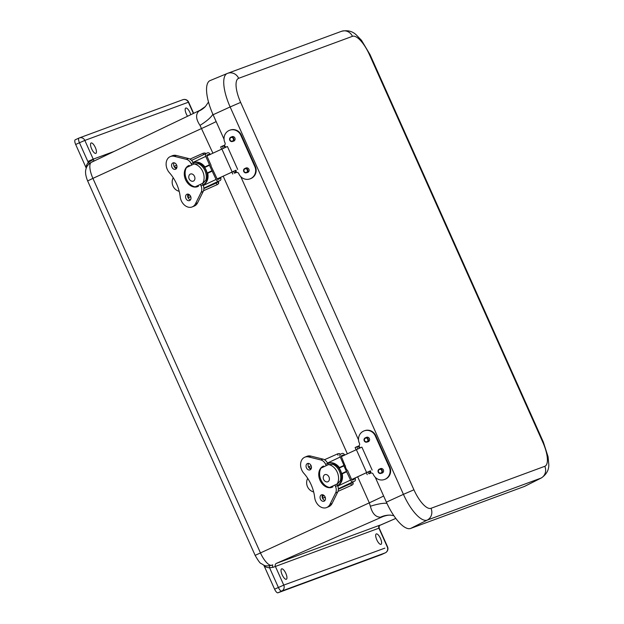 <?xml version="1.0" encoding="UTF-8"?>
<svg xmlns="http://www.w3.org/2000/svg" width="624" height="624" viewBox="0 0 624 624"><rect width="100%" height="100%" fill="white"/><g stroke="black" fill="none" stroke-linecap="round" stroke-linejoin="round"><path stroke-width="0.94" d="M91.151 142.974A5.71 1.966 -114.6 0 1 95.3 147.428A5.71 1.966 -114.6 0 1 95.862 153.371A5.71 1.966 -114.6 0 1 91.697 148.996A5.71 1.966 -114.6 0 1 91.104 142.99A5.71 1.966 -114.6 0 1 91.151 142.974M376.311 533.918A5.71 1.966 -114.6 0 1 380.453 538.379A5.71 1.966 -114.6 0 1 381.014 544.323A5.71 1.966 -114.6 0 1 376.857 539.947A5.71 1.966 -114.6 0 1 376.264 533.941A5.71 1.966 -114.6 0 1 376.311 533.918M187.559 116.243A5.71 1.966 -114.6 0 1 185.757 108.053A5.71 1.966 -114.6 0 1 185.804 108.038A5.71 1.966 -114.6 0 1 190.757 114.715M281.658 568.854A5.71 1.966 -114.6 0 1 285.808 573.316A5.71 1.966 -114.6 0 1 286.369 579.251A5.71 1.966 -114.6 0 1 282.204 574.883A5.71 1.966 -114.6 0 1 281.611 568.87A5.71 1.966 -114.6 0 1 281.658 568.854M87.836 161.476L93.218 159.143L84.841 140.416L79.459 142.748L87.836 161.476A6.88 6.458 -110.3 0 0 88.319 162.38L93.382 159.448L93.974 161.062A4.579 4.056 93.5 0 0 92.149 161.881L92.75 161.671M78.991 138.068L75.286 139.76A4.579 1.576 65.4 0 0 75.247 139.776A4.579 1.576 65.4 0 0 75.676 144.479L86.245 168.152M75.676 144.479L79.459 142.748A4.579 1.576 -114.6 0 1 79.03 138.044L79.03 138.044A4.579 1.576 -114.6 0 1 79.069 138.029A4.579 4.298 -110.3 0 1 79.349 137.912A4.579 4.579 0 0 0 79.03 138.044L75.247 139.776M193.643 113.334L188.635 102.125L84.841 140.416A4.579 4.298 -110.3 0 0 79.349 137.912L182.871 99.707A4.579 4.298 69.7 0 1 188.362 102.211L193.393 113.451M85.933 167.411A11.458 10.756 -110.3 0 1 88.319 162.38C88.335 163.628 89.614 163.465 92.149 161.881A2.309 0.788 64.4 0 1 92.095 161.983M263.796 565.126L274.591 589.173A4.579 1.576 65.4 0 0 277.937 592.8L381.467 554.596A4.579 1.576 65.4 0 0 381.498 554.58A4.579 1.576 65.4 0 0 381.537 554.557M264.342 566.249A11.458 10.756 -110.3 0 0 269.568 567.746A2.309 0.749 91.2 0 0 269.162 565.913M277.937 592.8L281.72 591.068A4.579 1.576 -114.6 0 1 278.374 587.441L269.568 567.746L272.922 567.364A2.309 0.835 67.2 0 1 272.75 564.853L271.401 565.367A9.149 8.588 -110.3 0 0 271.838 565.196A15.631 5.374 -114.6 0 1 260.403 552.794L92.914 178.37L87.649 180.952L255.138 555.376L369.307 502.835L370.367 506.228C372.271 513.49 375.64 517.148 380.484 517.195L384.836 515.931M272.922 567.364L379.174 528.083C379.041 526.266 379.337 525.299 380.063 525.19L379.548 525.439M274.591 589.173L283.756 585.101L275.379 566.374A2.309 2.168 -110.3 0 1 276.44 563.355L382.255 516.883A27.456 25.771 -110.3 0 1 383.565 516.352A27.456 25.771 -110.3 0 0 383.565 516.352C386.459 515.416 388.729 515.011 390.367 515.135A27.456 23.806 -87.8 0 0 380.484 517.195M385.328 552.817A4.579 1.576 -114.6 0 1 385.281 552.841A4.579 1.576 -114.6 0 1 385.242 552.856L281.72 591.068A4.579 4.298 -110.3 0 0 283.756 585.101L384.852 548.137M379.166 528.076L387.551 546.819A4.579 4.579 0 0 1 385.281 552.841L381.498 554.58M380 525.229L379.961 525.151A2.309 2.168 69.7 0 0 378.908 528.169L387.286 546.897A4.579 4.298 69.7 0 1 385.242 552.856L381.467 554.596M393.838 515.666L390.382 515.135A27.456 23.806 -87.8 0 0 390.367 515.135M386.927 503.35A27.456 5.6 -21.5 0 0 370.367 506.228M212.862 114.239A27.456 6.919 -26.7 0 1 200.015 125.385L212.885 153.145M198.838 111.119L205.405 106.525A27.456 24.071 44.2 0 1 198.838 111.119C195.515 114.488 195.913 119.239 200.015 125.385M200.125 110.23L91.432 162.302C86.9 164.908 86.276 168.113 86.198 168.285C85.995 169.432 84.178 172.263 87.649 180.952M524.425 486.447A33.166 11.396 65.4 0 0 524.831 486.268L541.382 477.937A32.479 11.162 65.4 0 1 540.985 478.109A9.149 8.588 -110.3 0 0 544.791 466.307L430.997 508.31A9.149 8.588 69.7 0 1 427.19 520.112L540.985 478.109L524.425 486.447L410.639 528.442L427.19 520.112A32.479 11.162 65.4 0 1 403.432 494.348L413.93 489.801L240.638 102.398L230.139 106.946L403.432 494.348L386.381 502.141A33.166 11.396 65.4 0 0 410.639 528.442M210.272 80.519A33.166 11.396 65.4 0 0 210.124 80.574A33.166 11.396 65.4 0 0 213.088 114.738L224.047 139.238M240.786 176.662L358.519 439.865M375.266 477.29L386.381 502.141M236.129 171.748L236.441 172.45A2.02 1.919 70.2 0 1 238.75 173.589L238.875 173.854A9.22 8.759 -109.8 0 0 249.967 178.885A9.22 8.759 -109.8 0 0 254.818 166.561L240.817 135.268A9.22 8.759 -109.8 0 0 229.718 130.229A9.22 8.759 -109.8 0 0 224.874 142.553L224.991 142.818A2.02 1.919 70.2 0 1 224.312 145.322L224.546 145.852M231.488 136.968A2.379 2.262 70.2 0 1 234.967 138.146A2.379 2.262 70.2 0 1 233.041 141.274M245.489 168.262A2.379 2.262 70.2 0 1 248.968 169.439A2.379 2.262 70.2 0 1 247.042 172.567M254.818 166.561L255.325 166.382L241.324 135.08A9.22 8.759 -109.8 0 0 230.225 130.049L229.718 130.229M255.325 166.382A9.22 8.759 70.2 0 1 250.474 178.706L249.967 178.885M236.441 172.45L235.201 172.895A2.02 1.786 68.6 0 0 235.997 170.305L235.256 170.594A2.02 1.786 68.6 0 1 234.452 173.191L235.201 172.895M223.587 145.665L224.312 145.322M236.566 172.419L234.452 173.191M221.59 149.027L220.654 146.936L222.339 146.102A2.02 1.786 68.6 0 1 224.78 147.186L224.929 147.506M222.511 146.032L223.08 145.805A2.02 1.786 68.6 0 1 225.529 146.897L225.662 147.186M232.666 141.398A2.285 2.176 70.2 0 1 229.687 140.049A2.285 2.176 70.2 0 1 230.95 137.155A2.285 2.176 70.2 0 1 233.743 138.489A2.285 2.176 70.2 0 1 232.666 141.398M232.502 141.047A1.903 1.81 70.2 0 1 230.03 139.924A1.903 1.81 70.2 0 1 231.083 137.522A1.903 1.81 70.2 0 1 233.399 138.629A1.903 1.81 70.2 0 1 232.502 141.047M233.095 138.115A1.903 1.81 -109.8 0 0 233.548 139.363M246.659 172.7A2.285 2.176 70.2 0 1 243.688 171.343A2.285 2.176 70.2 0 1 244.951 168.457A2.285 2.176 70.2 0 1 247.744 169.79A2.285 2.176 70.2 0 1 246.659 172.7M246.503 172.349A1.903 1.81 70.2 0 1 244.031 171.226A1.903 1.81 70.2 0 1 245.084 168.823A1.903 1.81 70.2 0 1 247.4 169.931A1.903 1.81 70.2 0 1 246.503 172.349M247.096 169.408A1.903 1.81 -109.8 0 0 247.549 170.664M370.601 472.368L370.921 473.07A2.02 1.919 70.2 0 1 373.23 474.209L373.347 474.474A9.22 8.759 -109.8 0 0 384.446 479.505A9.22 8.759 -109.8 0 0 389.29 467.189L375.289 435.887A9.22 8.759 -109.8 0 0 364.19 430.856A9.22 8.759 -109.8 0 0 359.346 443.173L359.463 443.438A2.02 1.919 70.2 0 1 358.784 445.942L359.018 446.472M365.96 437.588A2.379 2.262 70.2 0 1 369.447 438.766A2.379 2.262 70.2 0 1 367.513 441.893M379.961 468.889A2.379 2.262 70.2 0 1 383.448 470.067A2.379 2.262 70.2 0 1 381.514 473.195M389.29 467.189L389.797 467.002L375.796 435.708A9.22 8.759 -109.8 0 0 364.705 430.669L364.19 430.856M389.797 467.002A9.22 8.759 70.2 0 1 384.953 479.326L384.446 479.505M370.921 473.07L369.673 473.522A2.02 1.786 68.6 0 0 370.477 470.925L369.728 471.221A2.02 1.786 68.6 0 1 368.932 473.811L369.673 473.522M358.067 446.293L358.784 445.942M371.038 473.039L368.932 473.811M356.062 449.647L355.126 447.556L356.811 446.722A2.02 1.786 68.6 0 1 359.26 447.814L359.401 448.133M356.99 446.651L357.56 446.433A2.02 1.786 68.6 0 1 360.001 447.517L360.134 447.814M370.43 470.816L351.64 479.552M367.138 442.018A2.285 2.176 70.2 0 1 364.159 440.669A2.285 2.176 70.2 0 1 365.43 437.783A2.285 2.176 70.2 0 1 368.215 439.117A2.285 2.176 70.2 0 1 367.138 442.018M366.982 441.667A1.903 1.81 70.2 0 1 364.502 440.544A1.903 1.81 70.2 0 1 365.563 438.142A1.903 1.81 70.2 0 1 367.879 439.249A1.903 1.81 70.2 0 1 366.982 441.667M367.567 438.734A1.903 1.81 -109.8 0 0 368.02 439.99M381.139 473.32A2.285 2.176 70.2 0 1 378.16 471.97A2.285 2.176 70.2 0 1 379.431 469.076A2.285 2.176 70.2 0 1 382.216 470.41A2.285 2.176 70.2 0 1 381.139 473.32M380.983 472.969A1.903 1.81 70.2 0 1 378.503 471.845A1.903 1.81 70.2 0 1 379.556 469.443A1.903 1.81 70.2 0 1 381.88 470.551A1.903 1.81 70.2 0 1 380.983 472.969M381.568 470.036A1.903 1.81 -109.8 0 0 382.021 471.284M189.337 174.962A3.845 2.894 67.5 0 1 193.144 174.587A3.845 2.894 67.5 0 1 194.813 179.291A3.845 2.894 67.5 0 1 191.521 181.124A4.313 4.313 0 0 1 189.127 175.344A3.845 2.894 67.5 0 1 189.337 174.962M217.16 178.932L235.989 170.282M206.895 155.984L227.409 146.492L237.674 169.439M235.958 170.219L217.183 178.987L210.772 165.524M179.189 191.334L178.846 191.233A9.149 8.541 69.6 0 1 173.012 178.183L173.222 177.723M205.717 153.668A3.658 1.31 65.4 0 0 205.007 152.989L205.382 153.832M189.992 159.112L203.354 153.153L205.007 152.989M176.959 167.209L175.297 167.801L174.548 166.132L176.647 165.087M218.361 181.366A3.658 1.31 -114.6 0 1 218.65 183.495L217.55 184.486L203.51 190.749M203.869 188.588L216.731 182.848L217.659 181.701M176.982 166.951L175.297 167.801M190.78 196.739L188.596 197.527L190.687 196.49M188.596 197.527L187.847 195.858L189.665 194.945M189.134 194.532L188.362 194.906L189.22 194.594M209.134 155.002L208.884 154.604A0.733 0.484 64.7 0 0 208.424 154.502L207.02 155.08A0.733 0.484 -115.3 0 0 206.872 155.93L211.091 165.368M176.592 168.324L176.818 167.825M209.173 165.376L204.672 167.505L209.251 164.884L216.068 179.439A2.558 1.685 64.7 0 0 218.673 181.132L220.077 180.554A2.558 1.685 64.7 0 0 220.132 180.531A2.558 1.685 64.7 0 0 220.756 177.996L220.561 177.583A2.2 1.654 67.5 0 0 220.451 177.434M188.308 194.173L188.37 194.899M219.375 177.949A2.2 1.654 67.5 0 1 219.445 178.043L219.57 178.487A0.733 0.484 64.7 0 1 219.344 178.877A0.733 0.484 64.7 0 0 219.344 178.877L217.924 179.462A0.733 0.484 -115.3 0 1 217.183 178.979M210.249 154.534L210.07 154.112A2.558 1.685 64.7 0 0 207.675 152.825L206.271 153.41A2.558 1.685 64.7 0 0 206.224 153.434A2.558 1.685 64.7 0 0 205.756 156.39L209.508 164.775L204.672 167.053L204.672 167.505A12.082 9.087 67.5 0 1 207.137 173.012L211.637 170.882M212.316 171.054L207.745 173.222A12.082 9.087 67.5 0 1 203.393 184.837A12.082 9.087 67.5 0 1 203.104 184.961M191.74 165.056L191.131 163.699A6.958 5.234 -112.5 0 0 186.428 159.354L174.307 156.335A10.288 7.738 -112.5 0 0 170.336 156.577A10.288 7.738 -112.5 0 0 169.159 172.435A34.406 25.888 67.5 0 1 180.266 197.27A10.288 7.738 -112.5 0 0 192.215 206.911L194.29 206.053A10.288 7.738 -112.5 0 0 197.574 202.862L203.229 191.428A6.958 5.234 -112.5 0 0 203.081 184.922A12.082 9.087 67.5 0 0 205.943 170.227A12.082 9.087 67.5 0 0 193.237 162.903L193.838 162.653A12.082 9.087 67.5 0 1 204.929 166.928M207.745 173.222L207.137 173.012M198.253 185.679A12.082 9.087 67.5 0 1 197.863 185.601M192.215 206.911A10.288 7.738 -112.5 0 0 195.507 203.72L201.162 192.286A6.958 5.234 -112.5 0 0 201.014 185.78L200.398 184.408M198.159 185.468L198.487 186.202A11.419 8.596 67.5 0 1 197.699 186.592A11.419 8.596 67.5 0 1 185.39 179.322A11.419 8.596 67.5 0 1 188.963 165.485A11.419 8.596 67.5 0 1 189.181 165.399L189.501 166.117M172.871 162.958A3.424 2.574 67.5 0 1 172.957 162.919A3.424 2.574 67.5 0 1 176.647 165.095A3.424 2.574 67.5 0 1 175.578 169.237A3.424 2.574 67.5 0 1 171.912 167.123A3.424 2.574 67.5 0 1 172.871 162.958M186.888 194.29A3.424 2.574 67.5 0 1 186.974 194.251A3.424 2.574 67.5 0 1 190.663 196.427A3.424 2.574 67.5 0 1 189.595 200.569A3.424 2.574 67.5 0 1 185.929 198.455A3.424 2.574 67.5 0 1 186.888 194.29M193.768 164.096L193.206 162.841A6.958 5.234 -112.5 0 0 188.503 158.496L176.381 155.477A10.288 7.738 -112.5 0 0 172.403 155.719L170.336 156.577M198.448 186.124A11.419 8.596 67.5 0 1 196.599 186.202M188.354 166.655A11.419 8.596 67.5 0 1 189.306 165.688M201.014 185.78L203.081 184.922L202.426 183.448M176.483 168.496A3.424 2.574 67.5 0 1 173.963 166.202A3.424 2.574 67.5 0 1 174.127 162.802M190.499 199.828A3.424 2.574 67.5 0 1 187.98 197.535A3.424 2.574 67.5 0 1 188.144 194.134M195.156 186.857L203.159 183.097L195.156 186.857A11.957 9.001 -112.5 0 1 186.475 179.26A11.957 9.001 -112.5 0 1 186.506 167.528L194.072 163.948A11.957 9.001 -112.5 0 1 202.753 171.553A11.957 9.001 -112.5 0 1 202.722 183.284M203.159 183.097L205.865 180.094A11.957 9.001 -112.5 0 0 198.565 163.777L194.072 163.948M323.809 475.582A3.845 2.894 67.5 0 1 327.623 475.207A3.845 2.894 67.5 0 1 329.293 479.911A3.845 2.894 67.5 0 1 326.001 481.744A4.313 4.313 0 0 1 323.606 475.972A3.845 2.894 67.5 0 1 323.809 475.582M341.367 456.604L361.889 447.112L372.154 470.059M370.438 470.839L351.663 479.606M313.661 491.954L313.318 491.852A9.149 8.541 69.6 0 1 307.484 478.811L307.702 478.343M340.189 454.295A3.658 1.31 65.4 0 0 339.479 453.609L339.862 454.451M324.472 459.74L337.834 453.773L339.479 453.609M311.431 467.828L309.777 468.421L309.028 466.752L311.119 465.707M352.833 481.993A3.658 1.31 -114.6 0 1 353.129 484.115L352.022 485.105L337.99 491.369M338.341 489.208L351.133 483.506L352.131 482.321M311.454 467.571L309.777 468.421M325.252 497.359L323.068 498.155L325.166 497.11M323.068 498.155L322.327 496.486L324.137 495.573M323.614 495.16L322.842 495.534L323.692 495.214M343.613 455.621L343.356 455.231A0.733 0.484 64.7 0 0 342.896 455.122L341.492 455.699A0.733 0.484 -115.3 0 1 341.492 455.699A0.733 0.484 -115.3 0 0 341.351 456.557L345.244 466.144M345.571 465.988L345.228 466.588L346.757 469.997L347.435 470.168L351.655 479.599A0.733 0.484 -115.3 0 0 352.404 480.082L353.808 479.505A0.733 0.484 64.7 0 0 354.042 479.107L353.917 478.67L351.718 479.716M311.072 468.944L311.29 468.452M343.645 465.995L339.152 468.125L339.152 467.672L343.715 465.512L350.548 480.067A2.558 1.685 64.7 0 0 353.153 481.759L354.549 481.174A2.558 1.685 64.7 0 0 354.604 481.151A2.558 1.685 64.7 0 0 355.228 478.616L355.033 478.21A2.2 1.654 67.5 0 0 354.931 478.062M322.78 494.793L322.85 495.518L322.546 494.871M344.721 455.161L344.542 454.74A2.558 1.685 64.7 0 0 342.155 453.453L340.751 454.03A2.558 1.685 64.7 0 0 340.696 454.054A2.558 1.685 64.7 0 0 340.236 457.018L343.988 465.403L339.144 467.672L339.152 468.125A12.082 9.087 67.5 0 1 341.617 473.632L346.109 471.51M346.796 471.682L342.217 473.842A12.082 9.087 67.5 0 1 337.865 485.456A12.082 9.087 67.5 0 1 337.576 485.589M326.212 465.676L325.611 464.326A6.958 5.234 -112.5 0 0 320.9 459.974L308.786 456.955A10.288 7.738 -112.5 0 0 304.808 457.197A10.288 7.738 -112.5 0 0 303.631 473.054A34.406 25.888 67.5 0 1 314.738 497.89A10.288 7.738 -112.5 0 0 326.695 507.538L328.762 506.68A10.288 7.738 -112.5 0 0 332.054 503.482L337.709 492.047A6.958 5.234 -112.5 0 0 337.561 485.542A12.082 9.087 67.5 0 0 340.423 470.847A12.082 9.087 67.5 0 0 327.709 463.531L328.318 463.273A12.082 9.087 67.5 0 1 339.401 467.555M342.217 473.842L341.617 473.632M326.695 507.538A10.288 7.738 -112.5 0 0 329.979 504.34L335.634 492.905A6.958 5.234 -112.5 0 0 335.486 486.4L334.87 485.027M332.631 486.088L332.959 486.821A11.419 8.596 67.5 0 1 332.179 487.211A11.419 8.596 67.5 0 1 319.87 479.95A11.419 8.596 67.5 0 1 323.443 466.105A11.419 8.596 67.5 0 1 323.653 466.027L323.973 466.736M307.343 463.577A3.424 2.574 67.5 0 1 307.437 463.538A3.424 2.574 67.5 0 1 311.126 465.715A3.424 2.574 67.5 0 1 310.05 469.864A3.424 2.574 67.5 0 1 306.392 467.743A3.424 2.574 67.5 0 1 307.343 463.577M321.36 494.91A3.424 2.574 67.5 0 1 321.454 494.871A3.424 2.574 67.5 0 1 325.143 497.047A3.424 2.574 67.5 0 1 324.067 501.197A3.424 2.574 67.5 0 1 320.408 499.075A3.424 2.574 67.5 0 1 321.36 494.91M328.24 464.716L327.678 463.468A6.958 5.234 -112.5 0 0 322.975 459.116L310.853 456.097A10.288 7.738 -112.5 0 0 306.883 456.339L304.808 457.197M332.92 486.743A11.419 8.596 67.5 0 1 331.071 486.829M322.834 467.275A11.419 8.596 67.5 0 1 323.778 466.307M335.486 486.4L337.561 485.542L336.898 484.068M310.955 469.115A3.424 2.574 67.5 0 1 308.435 466.83A3.424 2.574 67.5 0 1 308.599 463.421M324.971 500.448A3.424 2.574 67.5 0 1 322.452 498.163A3.424 2.574 67.5 0 1 322.616 494.754M329.628 487.484L337.631 483.725L329.628 487.484A11.957 9.001 -112.5 0 1 320.947 479.879A11.957 9.001 -112.5 0 1 320.986 468.148L328.544 464.568A11.957 9.001 -112.5 0 1 337.225 472.173A11.957 9.001 -112.5 0 1 337.194 483.904M337.631 483.725L340.337 480.722A11.957 9.001 -112.5 0 0 333.037 464.404L328.544 464.568M93.382 159.448A2.309 2.168 69.7 0 1 93.218 159.143L114.153 151.421M379.961 525.151L276.44 563.355M380.734 524.987A15.631 5.374 -114.6 0 1 380.64 525.034L395.795 518.404L379.876 525.314M380.094 525.252A9.149 8.588 -110.3 0 0 380.539 525.073A15.631 5.374 -114.6 0 0 380.64 525.034L379.837 525.346M259.311 553.511L261.955 552.217M383.635 495.994A27.456 0.679 -24.1 0 1 369.307 502.835L357.646 476.775M223.174 176.147L347.357 453.773M216.146 121.571A27.456 0.679 -24.1 0 1 201.817 128.411L92.914 178.37A15.631 5.374 -114.6 0 1 91.432 162.302M240.638 102.398A23.338 8.018 -114.6 0 1 238.657 78.32A9.149 8.588 -110.3 0 0 227.674 73.312L341.468 31.317C347.443 29.921 352.404 31.138 356.343 34.96L361.507 40.326L370.055 54.67L543.348 442.073L542.81 442.237A23.338 8.018 -114.6 0 1 544.791 466.307M430.997 508.31A23.338 8.018 -114.6 0 1 413.93 489.801M370.055 54.67L369.517 54.834L542.81 442.237M341.468 31.317A9.149 8.588 69.7 0 1 352.443 36.325A23.338 8.018 -114.6 0 1 369.517 54.834M210.124 80.574L227.674 73.312A9.149 8.588 -110.3 0 0 227.378 73.429A32.479 11.162 65.4 0 0 227.237 73.484A32.479 11.162 65.4 0 0 230.139 106.946L213.088 114.738M238.657 78.32L352.443 36.325M240.817 135.268L241.324 135.08M234.437 173.199L233.555 171.233M223.275 148.247L222.316 146.11M225.529 146.897L224.78 147.186M375.289 435.887L375.796 435.708M368.909 473.819L368.035 471.861M357.747 448.867L356.795 446.729M360.001 447.517L359.26 447.814M232.105 171.857L221.84 148.91M203.603 154.666L203.003 153.309M217.815 181.623L218.65 183.495M216.294 183.043L217.043 184.712M216.068 179.439L203.315 185.484M203.861 188.144L218.673 181.132M219.57 178.487L220.756 177.996M210.07 154.112L208.884 154.604M205.756 156.39L193.011 162.427M206.17 153.457L191.568 160.376L206.224 153.434M220.077 180.554L203.861 188.23L220.132 180.531M219.445 178.043L217.238 179.088M206.848 155.243L208.424 154.502M212.066 171.163L207.488 173.332M201.162 192.286L203.229 191.428M195.507 203.72L197.574 202.862M193.206 162.841L191.131 163.699M174.307 156.335L176.381 155.477M186.428 159.354L188.503 158.496M366.584 472.477L356.32 449.53M338.083 455.294L337.475 453.937M352.295 482.251L353.129 484.115M350.774 483.662L351.523 485.332M350.548 480.067L337.787 486.104M338.333 488.771L353.153 481.759M354.042 479.107L355.228 478.616M344.542 454.74L343.356 455.231M340.236 457.018L327.483 463.055M354.549 481.174L338.341 488.849L354.604 481.151M341.32 455.871L342.896 455.122M346.538 471.783L341.96 473.951M335.634 492.905L337.709 492.047M329.979 504.34L332.054 503.482M327.678 463.468L325.611 464.326M308.786 456.955L310.853 456.097M320.9 459.974L322.975 459.116M188.635 102.125A4.579 4.579 0 0 0 182.871 99.707M205.405 106.525L208.494 102.047M255.138 555.376C258.25 560.812 260.239 563.527 261.097 563.511C264.849 565.484 263.968 566.592 271.401 565.367M543.348 442.073L548.067 456.737L548.753 463.952C549.167 469.568 546.71 474.232 541.382 477.937M232.768 174.026L231.878 172.029M223.174 145.766L222.425 146.063M232.651 136.547L230.95 137.155M234.195 140.852L232.502 141.461M246.652 167.848L244.951 168.457M248.196 172.154L246.503 172.762M367.247 474.646L366.35 472.649M357.646 446.394L356.897 446.683M367.123 437.174L365.43 437.783M368.675 441.472L366.982 442.088M381.124 468.468L379.431 469.076M382.676 472.774L380.975 473.382M188.066 194.243L188.362 194.906"/></g></svg>
